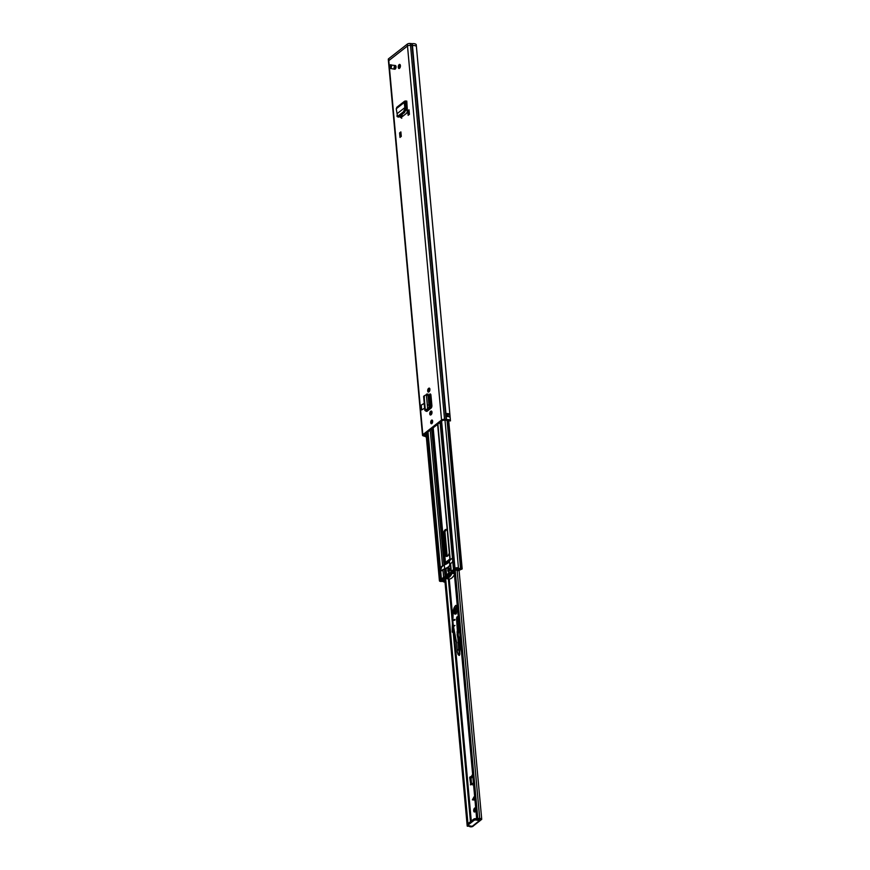 <?xml version="1.0" encoding="UTF-8"?>
<svg xmlns="http://www.w3.org/2000/svg" width="870" height="870" viewBox="0 0 870 870"><rect width="100%" height="100%" fill="white"/><g stroke="black" fill="none" stroke-linecap="round" stroke-linejoin="round"><path stroke-width="1.3" d="M404.409 109.903L403.321 111.893L404.659 112.404L406.159 108L404.854 107.586L404.409 109.903L405.67 110.468M404.594 112.458L398.797 117.004L398.166 116.352M403.321 111.893L397.525 116.428L398.797 117.004M396.905 115.775L397.525 116.428L396.241 108.761L397.601 107.184M424.603 408.237L424.168 403.43L421.243 405.105L421.689 409.911L424.603 408.237L421.689 409.911M429.084 391.728L428.823 391.924A1.914 0.946 100.3 0 1 428.323 392.087A1.914 0.946 100.3 0 1 427.67 390.51A1.914 0.946 100.3 0 1 428.508 388.466L428.769 388.27A1.914 0.946 100.3 0 1 429.258 388.107A1.914 0.946 100.3 0 1 429.9 389.227A1.914 0.946 100.3 0 1 429.084 391.728A1.914 0.946 100.3 0 1 429.791 388.705L429.791 388.694M431.161 414.664L430.911 414.859A1.914 0.946 100.3 0 1 430.411 415.012A1.914 0.946 100.3 0 1 429.758 413.446A1.914 0.946 100.3 0 1 430.596 411.401L430.846 411.195A1.914 0.946 100.3 0 1 431.346 411.042A1.914 0.946 100.3 0 1 431.988 412.162A1.914 0.946 100.3 0 1 431.161 414.664A1.914 0.946 100.3 0 1 431.879 411.63L430.596 411.401M400.004 137.427L399.591 132.914L400.874 131.903L401.287 136.416L400.33 137.112M408.139 115.351L407.726 110.838L409.009 109.837L409.422 114.34L408.465 115.036M394.11 68.143A1.87 0.935 100.3 0 1 395.404 65.544A1.87 0.935 100.3 0 1 396.035 66.631A1.87 0.935 100.3 0 1 394.741 69.23L390.217 68.415A1.87 0.935 100.3 0 1 389.716 67.882M400.407 65.62A2.077 1.033 100.3 0 1 398.971 68.512A2.077 1.033 100.3 0 1 398.275 67.294A2.077 1.033 100.3 0 1 399.711 64.413A2.077 1.033 100.3 0 1 400.407 65.62M432.651 421.145A1.87 0.935 100.3 0 1 431.357 423.744A1.87 0.935 100.3 0 1 430.726 422.657A1.87 0.935 100.3 0 1 432.02 420.058A1.87 0.935 100.3 0 1 432.651 421.145M426.333 436.979A3.545 1.501 -5.2 0 1 425.082 436.392L423.462 435.935A2.327 0.99 -5.2 0 1 422.505 435.239A2.327 0.99 -5.2 0 1 422.831 434.674L441.536 420.036A2.327 0.99 -5.2 0 1 444.548 419.427L446.495 419.623A3.545 1.501 -5.2 0 1 450.464 420.765A3.545 1.501 -5.2 0 1 450.464 420.895L448.953 420.819M416.425 46.773A3.545 1.501 174.8 0 0 416.425 46.708A3.545 1.501 174.8 0 0 414.718 45.61A3.545 1.501 174.8 0 0 412.456 45.577L410.499 45.381A2.327 0.99 174.8 0 0 407.497 45.979L388.792 60.628A2.327 0.99 174.8 0 0 388.466 61.194A2.327 0.99 -5.2 0 1 388.792 60.617L407.497 45.979A2.327 0.99 -5.2 0 1 410.499 45.381L412.456 45.577A3.545 1.501 -5.2 0 1 416.425 46.708A3.545 1.501 -5.2 0 1 416.425 46.849L450.432 420.623M428.236 395.284L430.704 394.295M427.561 409.487L427.67 410.727L425.745 411.075L425.332 409.9L425.745 411.075L426.887 411.401L431.009 408.182A2.055 1.022 -79.7 0 0 431.89 405.507L430.944 395.143A2.055 1.022 -79.7 0 0 430.258 393.958A2.055 1.022 -79.7 0 0 429.726 394.121M400.907 117.711L399.928 116.939L400.907 117.711L406.692 113.187L407.41 111.077L406.769 101.072L404.648 101.159L396.666 107.412M401.755 118.287L399.83 116.188M395.393 68.371A1.87 0.935 100.3 0 1 395.948 66.185M399.689 68.164A2.077 1.033 100.3 0 1 399.547 67.534A2.077 1.033 100.3 0 1 400.265 64.989M432.085 423.331A1.87 0.935 100.3 0 1 432.009 422.885A1.87 0.935 100.3 0 1 432.564 420.699M426.235 435.87A2.327 0.99 174.8 0 0 425.68 435.674L424.114 434.902L442.819 420.264L445.375 420.243A2.327 0.99 174.8 0 0 446.691 420.243A2.044 0.859 -5.2 0 1 448.974 420.895A2.044 0.859 -5.2 0 1 448.974 420.971M409.302 114.253L409.117 110.979M401.168 136.329L400.983 133.056M428.344 396.437L430.802 394.512M401.233 117.385L400.972 115.297M449.627 414.229L449.899 417.23A3.545 1.501 174.8 0 0 446.451 416.589L446.179 413.587A3.545 1.501 -5.2 0 1 449.627 414.229A1.338 0.566 174.8 0 0 448.17 414.512A2.044 0.859 174.8 0 0 446.734 414.185M448.17 414.512A1.338 0.566 174.8 0 0 448.061 414.588L446.799 414.968M409.009 111.066L407.726 110.838M400.874 133.143L399.591 132.914M426.844 411.314L427.67 410.727A1.664 0.707 -5.2 0 1 427.735 410.738M426.376 394.686L427.616 408.356L426.376 394.686L424.06 395.894L424.462 397.024M427.692 407.78L429.193 407.693L427.648 408.258L426.42 394.697M426.724 395.208L426.463 394.295M429.193 407.693L427.964 394.208M429.138 408.182L425.332 409.9L426.485 410.216L428.779 408.672M406.899 102.432L405.474 102.649L406.159 108M396.241 108.761L404.202 102.519L405.474 102.649L405.594 100.931L404.202 102.519L404.876 107.575L406.159 107.88M404.876 107.575L397.209 113.578M416.219 45.12A3.545 1.501 174.8 0 0 416.251 44.827A3.545 1.501 174.8 0 0 414.544 43.728A3.545 1.501 174.8 0 0 412.293 43.696L446.495 419.623M401.57 114.829L401.766 117.037M422.505 435.239L388.466 61.194A2.327 0.99 174.8 0 0 388.466 61.215M443.885 420.047L444.548 419.427L410.335 43.5A2.327 0.99 174.8 0 0 407.323 44.109L441.536 420.036M410.335 43.5L412.293 43.696M422.831 434.674L388.618 58.747A2.327 0.99 174.8 0 0 388.292 59.312L388.466 61.194M388.618 58.747L407.323 44.109M407.29 109.076L405.703 110.316M402.103 114.405L402.31 116.623M407.312 109.402L405.616 110.729M475.129 811.677A2.077 1.033 100.3 0 1 475.705 808.502M479.577 819.91L481.425 819.692A2.001 0.848 174.8 0 0 481.708 819.203A2.001 0.848 174.8 0 0 479.718 818.539A2.044 0.859 -5.2 0 1 477.76 818.061L476.793 818.735A3.545 1.501 -5.2 0 0 479.718 819.17L479.577 819.91L479.5 819.181M473.574 825.75L473.008 826.282A2.001 0.848 174.8 0 1 471.246 826.826A2.001 0.848 174.8 0 1 469.539 826.5A2.044 0.859 -5.2 0 0 467.331 826.228L468.125 825.521A3.545 1.501 -5.2 0 1 468.332 825.51M472.704 775.29L469.691 777.475L471.04 778.541L472.758 775.866M471.04 778.541L471.562 784.261L470.355 784.838L473.4 782.935M472.301 784.86L471.562 784.229M475.846 809.742A2.077 1.033 100.3 0 1 474.944 811.851A2.077 1.033 100.3 0 1 474.4 812.025A2.077 1.033 100.3 0 1 473.693 810.307A2.077 1.033 100.3 0 1 474.607 808.1A2.077 1.033 100.3 0 1 475.14 807.925A2.077 1.033 100.3 0 1 475.738 808.611M469.691 777.475L470.79 784.794M472.018 775.159L472.649 774.67M474.367 800.019L472.388 799.845L474.074 796.789L474.367 800.019M455.184 570.089L477.76 818.061M470.811 826.076A3.545 1.501 -5.2 0 1 470.866 826.108L471.388 826.174M477.075 818.866L476.064 818.681L476.184 820.04L479.457 820.627A1.707 1.294 51.9 0 0 480.642 820.105M473.378 825.793A1.707 1.294 -128.1 0 1 472.192 826.315L468.919 825.728A1.664 0.707 174.8 0 1 468.114 825.206L467.995 823.857A1.664 0.707 -5.2 0 1 468.234 823.444L468.354 824.803A1.664 0.707 174.8 0 0 468.114 825.206M476.184 820.04A1.664 0.707 174.8 0 0 473.911 820.453L468.354 824.803M473.911 820.453L473.791 819.094L468.234 823.444M473.791 819.094A1.664 0.707 -5.2 0 1 476.064 818.681M474.096 797.029L472.508 799.867M455.652 614.057C453.161 613.687 452.987 611.567 455.13 607.695C457.631 608.065 457.805 610.185 455.652 614.057M456.685 608.065L455.956 608.293C454.118 611.61 454.26 613.426 456.402 613.741M456.13 613.252A2.229 1.109 100.3 0 1 455.532 611.295A2.229 1.109 100.3 0 1 456.511 609.087A2.229 1.109 100.3 0 1 456.913 608.913M452.77 621.996L453.455 625.911L454.934 625.432L453.531 626.52L454.368 631.239M453.977 620.386L452.824 620.125L454.956 619.407L454.966 620.038L452.737 620.799L452.726 621.865M459.023 655.447L457.315 651.945L458.109 654.599L459.403 655.393L460.186 647.03A6.666 3.306 -79.7 0 0 460.132 645.257L459.262 638.145A2.501 1.24 -79.7 0 0 458.914 637.134A4.589 2.273 100.3 0 1 458.425 632.555A2.501 1.24 -79.7 0 0 458.533 631.457L458.327 621.528A2.501 1.24 -79.7 0 0 458.001 620.201A1.87 0.935 100.3 0 1 458.327 617.221M452.465 632.305L454.499 632.218M459.306 655.24L459.86 654.24L459.121 646.834L460.186 647.03M452.9 626.476L453.466 630.967L452.346 632.001L453.803 630.902L453.248 626.476L452.291 626.683L452.237 631.892M453.901 626.4L452.302 626.041L453.172 625.856L452.976 622.028M452.389 626.128L452.346 622.126M452.965 618.516L453.183 610.903M457.359 651.989L456.587 642.18A5.002 2.479 100.3 0 1 456.5 642.038M457.435 650.162L459.023 649.172M458.686 649.216L456.63 620.169C456.435 616.83 457.065 615.906 458.523 617.395M457.544 608.608L457.402 607.869C455.728 604.813 454.325 605.814 453.183 610.849L452.791 620.158M452.824 625.867L452.607 621.843L452.269 626.074M448.811 547.317A2.914 1.446 100.3 0 1 448.724 546.773A2.914 1.446 100.3 0 1 448.713 546.186M447.06 556.376A4.252 2.11 100.3 0 1 446.147 554.146L444.45 535.496A4.252 2.11 100.3 0 1 446.277 529.95A4.252 2.11 100.3 0 1 446.832 529.656M449.311 552.744A4.252 2.11 100.3 0 1 446.506 556.419A4.252 2.11 100.3 0 1 445.081 553.951L443.385 535.3A4.252 2.11 100.3 0 1 445.212 529.765A4.252 2.11 100.3 0 1 446.321 529.417A4.252 2.11 100.3 0 1 447.256 530.156M448.67 568.186A1.87 0.935 100.3 0 1 449.159 568.034L449.203 568.034A1.87 0.935 100.3 0 1 449.833 569.578A1.87 0.935 100.3 0 1 449.018 571.568A1.87 0.935 100.3 0 1 448.528 571.721L448.496 571.721A1.87 0.935 100.3 0 1 447.985 571.188M451.128 571.981A14.975 7.428 100.3 0 1 451.791 571.829L451.106 571.492L452.378 571.721L454.553 569.774L456.293 569.556A1.751 0.74 174.8 0 0 456.88 569.524A2.077 0.881 -5.2 0 1 458.99 569.807A1.588 0.674 174.8 0 0 459.577 570.024L462.057 569.034L461.491 568.512A1.588 0.674 174.8 0 0 460.545 568.491A2.077 0.881 -5.2 0 1 458.468 568.11A1.86 0.783 -5.2 0 0 456.706 567.751A1.86 0.783 -5.2 0 0 455.01 568.414L454.618 568.926L455.793 569.002L457.315 568.393A3.328 1.403 -5.2 0 0 460.654 569.013L460.099 569.056M451.204 571.579L451.106 571.492A1.664 0.707 -5.2 0 1 451.269 571.318L453.487 569.578A2.077 0.881 -5.2 0 1 455.684 569.013L456.706 569.013A3.328 1.403 -5.2 0 1 460.078 569.469L459.86 570.078M452.291 572.145A14.975 7.428 100.3 0 1 452.857 572.025L452.378 571.721M443.667 565.359A1.664 0.707 174.8 0 0 442.569 565.761L441.242 566.805A2.121 1.055 -79.7 0 0 440.427 568.306L440.633 570.524A2.121 1.055 -79.7 0 0 441.046 570.807A2.121 1.055 -79.7 0 0 441.59 570.644L442.917 569.6A1.664 0.707 -5.2 0 1 444.374 569.154L446.027 568.947L446.593 575.135M450.051 560.356A1.664 0.707 -5.2 0 1 449.986 560.182A1.664 0.707 -5.2 0 1 450.225 559.78L451.552 558.736A2.121 1.055 100.3 0 1 452.106 558.562A2.121 1.055 100.3 0 1 452.509 558.855L452.715 561.074A2.121 1.055 100.3 0 1 451.9 562.575L450.573 563.608A1.664 0.707 174.8 0 0 450.334 564.021L451.019 571.503M444.951 581.399L444.7 581.508A3.328 1.403 174.8 0 0 441.34 580.91L440.677 580.714L441.645 580.083L439.926 580.225A1.86 0.783 174.8 0 0 439.426 580.823A1.86 0.783 174.8 0 0 441.449 581.432A2.077 0.881 174.8 0 1 443.559 581.802A1.588 0.674 -5.2 0 0 444.189 582.063L445.016 582.117M446.31 576.081L443.874 577.147A1.664 0.707 174.8 0 0 443.624 577.31L441.405 579.039A2.077 0.881 174.8 0 0 441.112 579.55A2.077 0.881 174.8 0 0 441.579 580.04L442.221 580.344A3.328 1.403 174.8 0 0 444.918 581.062M446.321 577.028L442.471 579.235L443.102 579.888A1.751 0.74 -5.2 0 1 443.395 580.083A2.077 0.881 174.8 0 0 444.864 580.529M450.464 565.478L446.027 568.947M443.874 577.147L445.157 577.375M427.322 432.39L440.742 579.79M441.199 421.526L454.618 568.926M446.962 562.542L449.964 559.975M431.727 406.975L430.606 394.665M446.06 564.184L445.875 562.15L449.877 559.008M445.875 562.15L446.941 562.346M452.074 573.276A11.865 5.883 100.3 0 1 445.842 578.517A11.865 5.883 100.3 0 1 445.483 578.419L445.396 577.234L448.518 573.015L451.976 572.112L452.074 573.276L454.357 573.689M442.058 570.72L440.796 569.654L441.71 566.892L444.287 564.869L444.635 568.708L444.015 569.187M444.733 579.039L444.124 578.724M449.322 575.2L447.941 574.95L449.17 573.091L449.05 574.613L450.758 574.918M448.257 578.931A11.865 5.883 -79.7 0 0 448.615 579.018A11.865 5.883 -79.7 0 0 454.444 574.581M450.747 574.526L450.725 575.451M451.552 558.736L449.42 560.856A10.32 4.361 -5.2 0 1 444.287 564.869M454.26 572.514L453.063 572.286M448.191 576.081L446.549 575.788L446.027 576.647L447.648 576.94M449.649 576.147L448.398 575.918L446.745 577.985L446.027 576.647M450.16 575.2L449.116 575.364L449.475 576.495L448.278 577.441L448.104 576.679L448.278 577.441M450.986 574.602L449.42 574.32L449.986 573.221L451.312 572.536L450.899 574.733M446.962 563.727L446.886 562.879L448.518 561.476M448.594 562.488L448.507 561.607M445.244 577.843L444.146 578.974M444.929 577.397L442.591 579.148M449.42 560.856L449.768 564.684C449.518 566.294 447.811 567.631 444.635 568.708M450.355 564.228L449.768 564.684M458.936 569.35C459.991 569.796 459.751 570.209 458.218 570.568L455.488 570.024L453.912 571.057M449.083 576.854L448.257 576.375L449.398 576.582M448.126 574.983L447.289 575.32M449.366 573.123L449.344 573.852M449.507 575.059L450.312 575.211M454.869 569.622L452.726 571.296L453.085 572.09M449.649 575.777L447.952 575.461M449.17 575.32L448.333 575.168M449.181 569.23L448.931 570.589M411.825 43.696L446.038 419.623L445.375 420.243M423.462 435.935L424.288 434.772M424.799 436.251L425.68 435.674L425.506 433.815M446.038 413.674L446.712 413.924L446.179 413.587M446.538 413.652L446.756 416.567M448.061 414.588L449.67 414.337M448.083 416.589L448.137 414.675L448.311 416.621M446.875 416.556L446.701 413.892L446.941 416.556M446.81 415.055L447.843 414.751M430.846 411.195L431.759 411.369M428.508 388.466L429.791 388.705M428.769 388.27L429.671 388.433M426.735 395.263L428.225 395.176M427.627 405.05L429.117 404.974M424.06 395.894L425.332 409.9M406.899 102.486L405.583 103.519M390.402 64.88A1.87 0.935 100.3 0 1 390.891 64.728A1.87 0.935 100.3 0 1 391.522 66.261A1.87 0.935 100.3 0 1 390.706 68.262A1.87 0.935 100.3 0 1 390.217 68.415C389.303 67.816 389.336 66.642 390.293 64.902L395.404 65.544M390.51 68.034A1.664 0.826 -79.7 0 0 391.228 65.87A1.664 0.826 -79.7 0 0 390.238 65.032A1.87 0.935 100.3 0 1 390.238 65.032A1.664 0.826 -79.7 0 0 389.521 67.207A1.664 0.826 -79.7 0 0 390.51 68.034M390.238 65.076A1.62 0.805 100.3 0 1 391.206 65.881A1.62 0.805 100.3 0 1 390.51 67.99A1.62 0.805 100.3 0 1 389.542 67.186A1.62 0.805 100.3 0 1 390.238 65.076M391.174 65.663A1.414 0.707 -79.7 0 0 390.869 65.206A1.414 0.707 -79.7 0 0 390.391 65.283A1.414 0.707 -79.7 0 0 389.771 66.892A1.414 0.707 -79.7 0 0 390.369 67.958A1.414 0.707 -79.7 0 0 390.521 67.903M444.962 531.94L447.18 556.332M449.257 579.061L452.846 618.603M452.585 632.251L454.151 632.533L471.279 821.062M454.705 570.448L477.249 818.159M467.212 825.891L444.679 578.289L467.201 825.956M457.131 570.372L479.718 818.539M445.636 578.463L468.125 825.521M448.376 578.974L452.313 622.268M453.237 632.446L470.463 821.704M479.457 820.627L472.192 826.315M471.573 776.91L470.061 776.888M472.758 799.878L474.27 798.932M474.237 798.584L472.704 799.541M456.315 613.219A2.229 1.109 100.3 0 1 456 613.252A2.229 1.109 100.3 0 1 455.238 611.403A2.229 1.109 100.3 0 1 456.228 609.033A2.229 1.109 100.3 0 1 456.783 608.859A2.229 1.109 100.3 0 1 457.076 609.011M457.033 608.837L455.989 608.772C454.608 611.414 454.727 612.915 456.358 613.274M455.662 613.992A3.252 1.609 100.3 0 1 455.032 614.111A3.252 1.609 100.3 0 1 453.933 611.414A3.252 1.609 100.3 0 1 455.369 607.967A3.252 1.609 100.3 0 1 456.184 607.717A3.252 1.609 100.3 0 1 456.935 608.347M455.195 614.122A3.252 1.609 100.3 0 1 454.303 611.295A3.252 1.609 100.3 0 1 455.717 608.032A3.252 1.609 100.3 0 1 456.348 607.771M454.879 606.412A4.415 2.186 100.3 0 1 455.227 606.107A4.415 2.186 100.3 0 1 456.337 605.77A4.415 2.186 100.3 0 1 457.359 606.629M458.001 620.201L456.935 620.005A1.87 0.935 100.3 0 1 456.75 618.298A1.87 0.935 100.3 0 1 457.522 616.754A1.87 0.935 100.3 0 1 458.001 616.612A1.87 0.935 100.3 0 1 458.283 616.776M456.141 640.972L456.696 642.419A8.743 4.339 100.3 0 1 456.88 642.767M456.108 640.82L454.01 631.283M456.63 620.169L456.935 620.005A2.501 1.24 100.3 0 1 457.261 621.343L458.327 621.528M458.533 631.457L457.468 631.261L456.924 621.376M457.131 631.305L457.468 631.261A2.501 1.24 100.3 0 1 457.359 632.359L458.425 632.555M458.914 637.134L457.848 636.949A4.589 2.273 100.3 0 1 457.359 632.359L457.033 632.283M457.544 637.123L457.848 636.949A2.501 1.24 100.3 0 1 458.196 637.96L459.262 638.145M460.132 645.257L459.055 645.072L457.848 638.025M458.718 645.138L459.055 645.072A6.666 3.306 100.3 0 1 459.121 646.834L458.784 646.845M454.336 631.098L456.576 642.343L457.315 651.945M458.686 649.205L459.534 654.305M458.077 654.436L458.871 655.186M428.301 408.987L428.421 410.205M430.226 430.117L442.569 565.761M428.007 431.857L440.427 568.306M440.089 422.396L452.509 558.855M437.882 424.125L450.225 559.78M426.528 433.021L439.926 580.225L440.84 580.518M441.275 580.279L441.34 580.91M447.06 420.21L460.545 568.491M445.005 420.199L458.468 568.11M450.573 563.608L451.269 571.318M452.715 561.074L453.487 569.578M442.917 569.6L443.624 577.31M444.374 569.154L445.038 576.408M440.633 570.524L441.405 579.039M445.668 569.067L446.266 575.635M460.143 569.502L459.577 570.024M456.478 568.327L456.293 569.556M455.684 569.002L455.434 569.545M441.579 580.04L442.504 579.213M442.145 580.29L443.102 579.888M456.184 568.501L455.01 568.414L441.612 421.21M447.452 414.25L447.506 414.903M447.996 420.264L461.491 568.512M448.289 420.33L461.774 568.567M456.641 568.295L456.706 569.013M428.638 396.209L429.813 409.117M431.618 429.03L444.004 565.087M429.312 389.325L429.486 391.228M429.856 395.252L431.031 408.16M431.4 412.26L431.574 414.163M432.227 421.341L432.368 422.863M432.836 428.073L445.255 564.521M429.639 388.836L429.791 390.478M430.204 394.98L431.368 407.769M431.727 411.771L431.879 413.402M432.542 420.732L432.64 421.809M433.184 427.801L445.614 564.38M445.081 553.951L446.147 554.146M443.385 535.3L444.45 535.496M451.552 573.504L449.986 573.221M450.703 572.536L451.497 572.688M447.941 574.95L449.333 575.2M447.974 574.026L449.148 574.243M448.518 568.338A1.664 0.826 -79.7 0 0 447.8 570.513A1.664 0.826 -79.7 0 0 448.789 571.351A1.664 0.826 -79.7 0 0 449.507 569.176A1.664 0.826 -79.7 0 0 448.518 568.338A1.87 0.935 100.3 0 0 448.507 568.349M448.985 571.568A1.87 0.935 100.3 0 1 448.496 571.721C447.582 571.122 447.604 569.959 448.561 568.208L449.159 568.034A1.87 0.935 100.3 0 1 449.801 569.567A1.87 0.935 100.3 0 1 448.985 571.568M449.181 569.078L448.757 570.796M448.746 570.872A1.142 0.566 100.3 0 1 448.061 570.307A1.142 0.566 100.3 0 1 448.561 568.806A1.142 0.566 100.3 0 1 449.235 569.382A1.142 0.566 100.3 0 1 448.746 570.872M397.079 116.558L398.351 117.135M416.251 44.827L450.464 420.765M409.411 114.166L408.237 115.079M401.266 136.242L400.102 137.155M428.203 409.052L428.323 410.281M426.528 394.121L428.018 394.034M424.908 410.488L423.625 396.448M405.637 103.867L406.921 102.867M390.869 65.206L390.369 67.958M459.066 570.372L481.708 819.203M454.107 570.905L476.651 818.561M473.106 826.119L480.37 820.432M455.032 614.111L455.717 613.894C457.435 611.251 457.587 609.196 456.184 607.717M453.15 610.87C454.771 606.238 455.837 604.53 456.337 605.77L457.294 605.944M452.193 631.924L452.259 626.715M458.001 616.612L458.49 617.472M426.017 433.412L439.426 580.823M448.681 420.504L462.177 568.828M437.621 424.332L449.986 560.182M427.692 432.107L441.112 579.55M445.842 578.517L448.615 579.018M446.995 562.488L448.615 561.226M448.659 570.796L448.996 568.947"/></g></svg>
